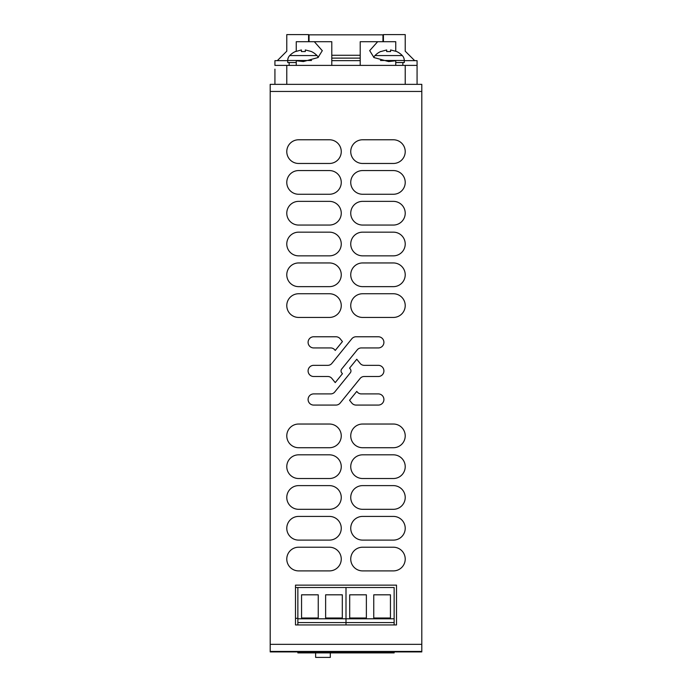 <?xml version="1.0" encoding="UTF-8"?>
<svg xmlns="http://www.w3.org/2000/svg" width="692" height="692" viewBox="0 0 692 692"><rect width="100%" height="100%" fill="white"/><g stroke="black" fill="none" stroke-linecap="round" stroke-linejoin="round"><path stroke-width="1.04" d="M421.8 651.44L270.2 651.44L270.2 644.33L421.8 644.33L421.8 651.916L270.2 651.916L270.2 651.44L421.8 651.44L421.8 651.916M270.2 644.33L270.2 84.346L421.8 84.346L421.8 644.33M362.582 570.9L393.376 570.9A11.842 11.842 0 0 0 405.218 559.058A11.842 11.842 0 0 0 393.376 547.216L362.582 547.216A11.842 11.842 0 0 0 350.74 559.058A11.842 11.842 0 0 0 362.582 570.9M329.418 516.414A11.842 11.842 0 0 1 341.26 528.264A11.842 11.842 0 0 1 329.418 540.106L298.624 540.106A11.842 11.842 0 0 1 286.782 528.264A11.842 11.842 0 0 1 298.624 516.414L329.418 516.414M362.582 540.106L393.376 540.106A11.842 11.842 0 0 0 405.218 528.264A11.842 11.842 0 0 0 393.376 516.414L362.582 516.414A11.842 11.842 0 0 0 350.74 528.264A11.842 11.842 0 0 0 362.582 540.106M329.418 485.62A11.842 11.842 0 0 1 341.26 497.47A11.842 11.842 0 0 1 329.418 509.312L298.624 509.312A11.842 11.842 0 0 1 286.782 497.47A11.842 11.842 0 0 1 298.624 485.62L329.418 485.62M362.582 509.312L393.376 509.312A11.842 11.842 0 0 0 405.218 497.47A11.842 11.842 0 0 0 393.376 485.62L362.582 485.62A11.842 11.842 0 0 0 350.74 497.47A11.842 11.842 0 0 0 362.582 509.312M329.418 454.826A11.842 11.842 0 0 1 341.26 466.676A11.842 11.842 0 0 1 329.418 478.518L298.624 478.518A11.842 11.842 0 0 1 286.782 466.676A11.842 11.842 0 0 1 298.624 454.826L329.418 454.826M362.582 478.518L393.376 478.518A11.842 11.842 0 0 0 405.218 466.676A11.842 11.842 0 0 0 393.376 454.826L362.582 454.826A11.842 11.842 0 0 0 350.74 466.676A11.842 11.842 0 0 0 362.582 478.518M329.418 424.032A11.842 11.842 0 0 1 341.26 435.873A11.842 11.842 0 0 1 329.418 447.724L298.624 447.724A11.842 11.842 0 0 1 286.782 435.873A11.842 11.842 0 0 1 298.624 424.032L329.418 424.032M362.582 447.724L393.376 447.724A11.842 11.842 0 0 0 405.218 435.873A11.842 11.842 0 0 0 393.376 424.032L362.582 424.032A11.842 11.842 0 0 0 350.74 435.873A11.842 11.842 0 0 0 362.582 447.724M295.493 585.138L295.493 624.945L396.507 624.945L396.507 585.138L295.493 585.138M378.316 393.904L361.259 393.904A5.147 5.147 0 0 1 357.262 392.001L356.769 391.395L349.564 400.279L351.804 403.047A5.51 5.51 0 0 0 356.086 405.079L378.316 405.079A5.588 5.588 0 0 0 383.904 399.492A5.588 5.588 0 0 0 378.316 393.904M330.741 393.904L313.684 393.904A5.588 5.588 0 0 0 308.096 399.492A5.588 5.588 0 0 0 313.684 405.079L335.914 405.079A5.51 5.51 0 0 0 340.196 403.047L360.16 378.412A5.147 5.147 0 0 1 364.156 376.509L378.316 376.509A5.588 5.588 0 0 0 383.904 370.921A5.588 5.588 0 0 0 378.316 365.333L364.156 365.333A5.147 5.147 0 0 1 360.16 363.43L356.769 359.243L349.564 368.127L350.273 368.992A3.062 3.062 0 0 1 350.273 372.85L334.738 392.001A5.147 5.147 0 0 1 330.741 393.904M335.231 350.446L342.436 341.563L340.196 338.795A5.51 5.51 0 0 0 335.914 336.762L313.684 336.762A5.588 5.588 0 0 0 308.096 342.35A5.588 5.588 0 0 0 313.684 347.938L330.741 347.938A5.147 5.147 0 0 1 334.738 349.841L335.231 350.446M357.262 349.841A5.147 5.147 0 0 1 361.259 347.938L378.316 347.938A5.588 5.588 0 0 0 383.904 342.35A5.588 5.588 0 0 0 378.316 336.762L356.086 336.762A5.51 5.51 0 0 0 351.804 338.795L331.84 363.43A5.147 5.147 0 0 1 327.844 365.333L313.684 365.333A5.588 5.588 0 0 0 308.096 370.921A5.588 5.588 0 0 0 313.684 376.509L327.844 376.509A5.147 5.147 0 0 1 331.84 378.412L335.231 382.598L342.436 373.715L341.727 372.85A3.062 3.062 0 0 1 341.727 368.992L357.262 349.841M329.418 293.745A11.842 11.842 0 0 1 341.26 305.596A11.842 11.842 0 0 1 329.418 317.438L298.624 317.438A11.842 11.842 0 0 1 286.782 305.596A11.842 11.842 0 0 1 298.624 293.745L329.418 293.745M362.582 317.438L393.376 317.438A11.842 11.842 0 0 0 405.218 305.596A11.842 11.842 0 0 0 393.376 293.745L362.582 293.745A11.842 11.842 0 0 0 350.74 305.596A11.842 11.842 0 0 0 362.582 317.438M329.418 262.951A11.842 11.842 0 0 1 341.26 274.802A11.842 11.842 0 0 1 329.418 286.644L298.624 286.644A11.842 11.842 0 0 1 286.782 274.802A11.842 11.842 0 0 1 298.624 262.951L329.418 262.951M362.582 286.644L393.376 286.644A11.842 11.842 0 0 0 405.218 274.802A11.842 11.842 0 0 0 393.376 262.951L362.582 262.951A11.842 11.842 0 0 0 350.74 274.802A11.842 11.842 0 0 0 362.582 286.644M329.418 232.157A11.842 11.842 0 0 1 341.26 243.999A11.842 11.842 0 0 1 329.418 255.85L298.624 255.85A11.842 11.842 0 0 1 286.782 243.999A11.842 11.842 0 0 1 298.624 232.157L329.418 232.157M362.582 255.85L393.376 255.85A11.842 11.842 0 0 0 405.218 243.999A11.842 11.842 0 0 0 393.376 232.157L362.582 232.157A11.842 11.842 0 0 0 350.74 243.999A11.842 11.842 0 0 0 362.582 255.85M329.418 201.363A11.842 11.842 0 0 1 341.26 213.205A11.842 11.842 0 0 1 329.418 225.056L298.624 225.056A11.842 11.842 0 0 1 286.782 213.205A11.842 11.842 0 0 1 298.624 201.363L329.418 201.363M362.582 225.056L393.376 225.056A11.842 11.842 0 0 0 405.218 213.205A11.842 11.842 0 0 0 393.376 201.363L362.582 201.363A11.842 11.842 0 0 0 350.74 213.205A11.842 11.842 0 0 0 362.582 225.056M329.418 170.569A11.842 11.842 0 0 1 341.26 182.411A11.842 11.842 0 0 1 329.418 194.262L298.624 194.262A11.842 11.842 0 0 1 286.782 182.411A11.842 11.842 0 0 1 298.624 170.569L329.418 170.569M362.582 194.262L393.376 194.262A11.842 11.842 0 0 0 405.218 182.411A11.842 11.842 0 0 0 393.376 170.569L362.582 170.569A11.842 11.842 0 0 0 350.74 182.411A11.842 11.842 0 0 0 362.582 194.262M329.418 139.775A11.842 11.842 0 0 1 341.26 151.617A11.842 11.842 0 0 1 329.418 163.468L298.624 163.468A11.842 11.842 0 0 1 286.782 151.617A11.842 11.842 0 0 1 298.624 139.775L329.418 139.775M362.582 163.468L393.376 163.468A11.842 11.842 0 0 0 405.218 151.617A11.842 11.842 0 0 0 393.376 139.775L362.582 139.775A11.842 11.842 0 0 0 350.74 151.617A11.842 11.842 0 0 0 362.582 163.468M329.418 547.216A11.842 11.842 0 0 1 341.26 559.058A11.842 11.842 0 0 1 329.418 570.9L298.624 570.9A11.842 11.842 0 0 1 286.782 559.058A11.842 11.842 0 0 1 298.624 547.216L329.418 547.216M295.493 587.517L394.137 587.517L394.137 624.945M297.863 651.916L297.863 652.902L346 652.902L346 651.916L346 652.902L394.137 652.902L394.137 651.916M297.863 624.945L297.863 622.575L346 622.575L346 624.945L346 587.517L346 622.575L394.137 622.575M349.694 594.817L366.371 594.817L366.371 617.999L349.694 617.999L349.694 594.817M373.758 594.817L390.444 594.817L390.444 617.999L373.758 617.999L373.758 594.817M297.863 622.575L297.863 587.517M297.863 618.311L295.493 618.311M301.556 594.817L318.242 594.817L318.242 617.999L301.556 617.999L301.556 594.817M325.629 594.817L342.306 594.817L342.306 617.999L325.629 617.999L325.629 594.817M309.047 41.71L309.047 34.834L382.953 34.834L382.953 41.71M360.212 55.273L331.788 55.273M360.212 60.654L331.788 60.654M360.212 58.119L331.788 58.119M395.746 51.251L395.746 41.71L360.212 41.71L360.212 65.394M287.725 60.654L274.932 60.654L274.932 65.394L417.068 65.394L417.068 60.654L404.275 60.654M417.068 84.346L417.068 65.394M377.659 41.71L369.684 50.628L373.991 57.566L388.636 61.562L395.746 60.766L395.746 65.394M322.308 50.724L314.341 41.71L331.788 41.71L331.788 65.394M322.316 50.628L318.009 57.566L303.364 61.562L296.254 60.766L296.254 65.394M314.341 41.71L296.254 41.71L296.254 51.251M274.932 69.148L274.932 84.346L274.932 69.148M414.698 60.654L405.218 51.182L405.218 34.6L383.429 34.6L383.429 41.71M277.302 60.654L286.782 51.182L286.782 34.6L308.571 34.6L308.571 41.71M289.152 65.394L289.152 62.548M296.254 62.548L287.725 62.548L287.725 60.489A7.11 7.11 0 0 1 289.714 55.559A18.952 18.952 0 0 1 295.545 51.45L295.545 51.45M318.277 57.375A7.11 7.11 0 0 0 317.005 55.559A18.952 18.952 0 0 0 311.175 51.45L305.319 49.962L305.319 51.563L301.409 51.563L301.409 49.962L295.545 51.563L301.409 49.962M301.409 50.525L301.409 51.563L305.319 51.563L305.319 49.962L311.175 51.45M305.319 51.563L305.319 49.962M402.848 65.394L402.848 62.548M380.453 60.489L404.275 60.489L404.275 62.548L395.746 62.548M373.723 57.375A7.11 7.11 0 0 1 374.995 55.559A18.952 18.952 0 0 1 380.825 51.45L380.825 51.45M404.275 60.489A7.11 7.11 0 0 0 402.286 55.559A18.952 18.952 0 0 0 396.455 51.45L390.591 49.962L390.591 51.563L386.681 51.563L386.681 49.962L380.825 51.563L386.681 49.962M386.681 50.525L386.681 51.563L390.591 51.563L390.591 49.962L396.455 51.45M390.591 51.563L390.591 49.962M270.2 651.44L270.2 651.916M330.318 652.902L330.318 657.4L315.63 657.4L315.63 652.902M270.2 91.448L421.8 91.448M394.137 618.786L297.863 618.786M286.782 84.346L286.782 65.394M405.218 65.394L405.218 84.346M287.725 60.489L311.547 60.489M289.714 55.559L317.005 55.559M374.995 55.559L402.286 55.559"/></g></svg>

